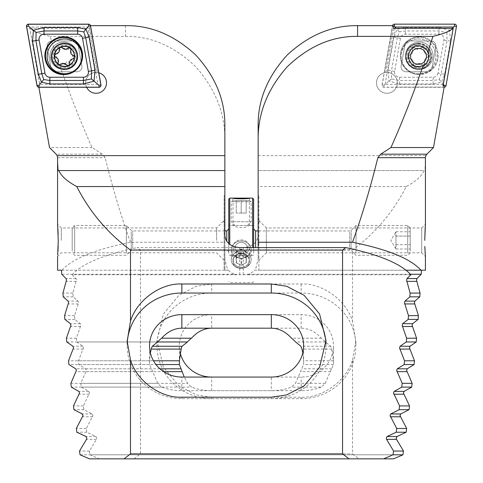 <?xml version="1.0" encoding="UTF-8"?>
<svg xmlns="http://www.w3.org/2000/svg" width="483" height="483" viewBox="0 0 483 483"><rect width="100%" height="100%" fill="white"/><g stroke="black" fill="none" stroke-linecap="round" stroke-linejoin="round"><path stroke-width="0.36" stroke-dasharray="2.42 1.81" d="M86.632 87.278A10.439 10.439 0 0 1 86.548 87.097L86.077 85.829A10.439 10.439 0 0 1 85.642 82.847A10.439 10.439 0 0 0 96.081 93.285A10.439 10.439 0 0 0 106.52 82.847A10.439 10.439 0 0 0 96.081 72.408A10.439 10.439 0 0 0 85.642 82.847A10.439 10.439 0 0 1 97.282 72.474L89.246 26.909L90.309 25.641L98.61 72.716A10.439 10.439 0 0 1 98.804 72.77M64.511 43.428A12.926 12.926 0 0 0 51.584 56.354A12.926 12.926 0 0 0 64.511 69.28A12.926 12.926 0 0 0 77.431 56.354A12.926 12.926 0 0 0 64.511 43.428M64.511 45.915A10.439 10.439 0 0 0 54.072 56.354A10.439 10.439 0 0 0 64.511 66.793C69.443 67.385 72.921 63.907 74.95 56.354C72.921 48.801 69.443 45.324 64.511 45.915C60.266 46.096 57.139 48.058 55.122 51.79C52.043 56.131 56.354 65.428 59.874 65.706L64.511 66.793A10.439 10.439 0 0 0 74.95 56.354A10.439 10.439 0 0 0 64.511 45.915M224.849 221.081L224.849 223.569L224.843 221.081M57.688 255.145L57.93 251.48M58.177 245.72L58.153 234.315M61.305 240.383L61.305 227.952L61.305 240.383M216.644 240.383L216.644 227.952L216.644 240.383M57.58 270.208L224.849 270.208L224.1 270.208L224.1 195.645L224.1 270.208L228.489 270.208L61.522 270.208M62.053 270.208C72.396 258.695 95.211 249.367 130.495 242.237L224.849 242.237L224.849 270.208L224.849 195.645L224.849 259.238L227.662 270.208M150.394 352.976L149.591 360.777A32.313 31.208 0 0 0 149.537 362.576A32.313 31.208 0 0 0 149.603 364.538L157.736 383.345A32.313 31.208 0 0 0 161.877 387.106C167.764 389.455 174.417 390.644 181.85 390.687L271.325 390.687C278.757 390.644 285.411 389.455 291.297 387.106A32.313 31.208 0 0 0 295.439 383.345L303.572 364.538A32.313 31.208 0 0 0 303.638 362.576A32.313 31.208 0 0 0 303.584 360.777L302.781 352.976M157.736 383.345L70.868 383.345M161.877 387.106L71.285 387.106M149.603 364.538L68.9 364.538M149.591 360.777L68.526 360.777M406.07 270.208L258.151 270.208L258.9 270.208L258.9 195.645L258.9 270.208L254.511 270.208A14.913 14.405 -0 0 1 248.455 274.272L243.239 274.761L72.112 274.761L76 278.552L76.405 280.182L72.885 293.078L73.144 296.84L78.047 301.12L78.506 302.75L74.515 315.647L74.805 319.402L80.347 323.688L80.854 325.319L76.374 338.209L76.706 341.97L157.579 341.97L66.763 341.97M76.374 338.209L66.431 338.209M86.548 87.097L38.875 87.278M224.849 170.541L58.081 170.541M228.489 270.208A14.913 14.405 0 0 0 234.545 274.272L61.758 274.272M130.495 242.237C121.33 217.054 112.877 188.871 105.149 157.687L102.318 154.174L92.06 147.55C81.047 123.002 70.319 95.719 59.874 65.706M55.122 51.79L50.045 36.388C39.721 33.846 32.983 31.172 29.831 28.364L89.5 28.364L89.246 26.909M125.429 25.641L125.429 36.388L50.045 36.388M125.429 36.388C150.805 36.032 174.236 46.145 195.73 66.72C215.484 89.114 225.187 113.523 224.849 139.955L224.849 125.803M224.849 242.237L224.849 139.955M258.151 125.803L258.151 170.541L424.201 170.541C421.701 176.162 415.712 181.499 406.227 186.553C393.301 211.94 375.394 233.114 352.505 250.073L352.505 321.147C346.106 300.13 322.415 282.984 301.151 283.986L211.675 283.986L196.364 286.25L178.867 295.306L163.429 313.95L156.993 340.593L163.429 367.231L178.867 385.875L196.364 394.937L211.675 397.201L301.151 397.201C322.415 398.197 346.106 381.051 352.505 360.034L352.505 453.881L358.947 458.85L99.383 458.85L383.617 458.85L89.44 458.85M76.706 341.97L82.895 346.251L83.456 347.887L78.469 360.777L78.844 364.538L85.714 368.819L86.336 370.455L80.812 383.345L81.229 387.106L88.818 391.387L89.494 393.017L83.414 405.913L83.873 409.675L92.217 413.955L92.959 415.585L86.282 428.475L86.789 432.237L95.936 436.517L96.745 438.153L96.425 439.349L89.44 451.044L89.995 454.805L393.005 454.805L80.057 454.805M89.44 451.044L79.502 451.044M86.789 432.237L76.851 432.237M86.282 428.475L76.344 428.475M83.873 409.675L73.929 409.675M83.414 405.913L73.47 405.913M180.219 352.976A32.313 31.208 -0 0 1 179.362 345.846A32.313 31.208 -0 0 1 211.675 314.638L211.675 328.186L301.151 328.186C308.685 328.295 315.411 331.64 321.346 338.209A32.313 31.208 -0 0 1 325.421 341.97L330.704 346.251L331.471 347.887L333.409 360.777A32.313 31.208 -0 0 1 333.463 362.576A32.313 31.208 -0 0 1 333.397 364.538L325.264 383.345A32.313 31.208 -0 0 1 321.123 387.106L291.297 387.106M325.264 383.345L295.439 383.345M333.397 364.538L303.572 364.538M333.409 360.777L303.584 360.777M325.421 341.97L295.596 341.97M321.346 338.209L291.521 338.209M74.805 319.402L64.867 319.402M74.515 315.647L64.571 315.647M73.144 296.84L63.201 296.84M72.885 293.078L62.947 293.078M234.545 274.272L239.761 274.761L410.888 274.761M57.912 228.954L57.797 227.101M57.682 225.513L57.58 224.233L61.305 227.952L216.644 227.952L224.1 220.496M92.06 147.55L49.501 147.55M38.845 87.097L38.966 85.829L40.035 85.829L29.831 28.364M224.849 235.414L224.849 259.238M325.94 343.31A54.682 52.816 180 0 1 326.007 345.846A54.682 52.816 180 0 1 271.325 398.662L181.85 398.662A54.682 52.816 180 0 1 127.168 345.846A54.682 52.816 180 0 1 127.216 343.63M89.5 28.364L97.282 72.474L98.61 72.716M38.966 85.829L40.035 85.829M81.844 65.93L78.161 45.052A4.969 4.969 0 0 0 73.271 40.946L52.067 40.946A4.969 4.969 0 0 0 47.171 46.779L50.854 67.656A4.969 4.969 0 0 0 55.75 71.762L76.948 71.762A4.969 4.969 0 0 0 81.844 65.93A4.969 4.969 0 0 1 76.948 71.762L55.75 71.762A4.969 4.969 0 0 1 50.854 67.656L47.171 46.779A4.969 4.969 0 0 1 52.067 40.946L73.271 40.946A4.969 4.969 0 0 1 78.161 45.052L81.844 65.93M63.46 67.632A11.326 11.326 0 0 0 75.789 57.405A11.326 11.326 0 0 0 65.561 45.076A11.326 11.326 0 0 0 53.227 55.303A11.326 11.326 0 0 0 63.46 67.632M61.263 64.233A1.956 1.956 0 0 1 58.147 62.029M69.238 64.794A1.956 1.956 0 0 1 65.917 64.1A1.956 1.956 0 0 1 68.175 61.57A1.956 1.956 0 0 1 69.238 64.794M65.664 43.983A12.425 12.425 0 0 0 52.134 55.201A12.425 12.425 0 0 0 63.358 68.725A12.425 12.425 0 0 0 76.882 57.507A12.425 12.425 0 0 0 65.664 43.983A12.425 12.425 0 0 0 52.134 55.201A12.425 12.425 0 0 0 63.358 68.725A12.425 12.425 0 0 0 76.882 57.507A12.425 12.425 0 0 0 65.664 43.983M63.768 64.275A7.951 7.951 0 0 0 72.426 57.091A7.951 7.951 0 0 0 65.247 48.433A7.951 7.951 0 0 0 56.589 55.617A7.951 7.951 0 0 0 63.768 64.275M62.893 73.676A17.4 17.4 0 0 0 81.832 57.972A17.4 17.4 0 0 0 66.123 39.032A17.4 17.4 0 0 0 47.189 54.736A17.4 17.4 0 0 0 62.893 73.676M67.596 65.434A1.956 1.956 0 0 1 66.231 64.692M55.044 56.71A1.956 1.956 0 0 1 55.267 54.283M59.463 48.348A1.956 1.956 0 0 1 61.679 47.328M68.918 47.998A1.956 1.956 0 0 1 70.91 49.405M73.947 56.01A1.956 1.956 0 0 1 72.583 59.023M63.75 42.045A13.669 13.669 0 0 0 50.075 55.714A13.669 13.669 0 0 0 63.75 69.383A13.669 13.669 0 0 0 77.419 55.714A13.669 13.669 0 0 0 63.75 42.045A13.669 13.669 0 0 0 50.075 55.714A13.669 13.669 0 0 0 63.75 69.383A13.669 13.669 0 0 0 77.419 55.714A13.669 13.669 0 0 0 63.75 42.045A13.669 13.669 0 0 0 50.075 55.714A13.669 13.669 0 0 0 63.75 69.383M63.75 36.823A18.891 18.891 0 0 0 44.859 55.714A18.891 18.891 0 0 0 63.75 74.605A18.891 18.891 0 0 0 82.635 55.714A18.891 18.891 0 0 0 63.75 36.823A18.891 18.891 0 0 1 82.635 55.714A18.891 18.891 0 0 1 63.75 74.605M29.59 27.054L39.697 84.374L97.904 84.374L87.797 27.054L29.59 27.054L28.497 26.136L26.541 26.487M39.697 84.374L38.93 85.292L36.974 85.636M87.797 27.054L88.564 26.136L88.564 24.15M97.904 84.374L98.997 85.292L100.953 84.948M392.691 25.641L384.39 72.716A10.439 10.439 0 0 0 376.48 82.847A10.439 10.439 0 0 1 386.919 72.408A10.439 10.439 0 0 1 397.358 82.847A10.439 10.439 0 0 1 386.919 93.285A10.439 10.439 0 0 1 376.48 82.847A10.439 10.439 0 0 0 396.452 87.097L396.923 85.829A10.439 10.439 0 0 0 385.718 72.474L393.754 26.909M418.489 43.428A12.926 12.926 0 0 1 431.416 56.354A12.926 12.926 0 0 1 418.489 69.28A12.926 12.926 0 0 1 405.569 56.354A12.926 12.926 0 0 1 418.489 43.428M418.489 45.915A10.439 10.439 0 0 1 428.928 56.354A10.439 10.439 0 0 1 418.489 66.793A10.439 10.439 0 0 1 408.05 56.354A10.439 10.439 0 0 1 418.489 45.915M258.151 221.081L258.151 223.569L258.157 221.081M424.841 246.396L424.865 247.109M424.962 249.439L425.082 251.776M425.324 255.314L425.42 256.533L421.695 252.808L421.695 240.383L421.695 252.808L266.356 252.808L266.356 240.383L266.356 252.808L258.9 260.265M258.151 247.592L258.151 195.645L258.151 259.238L255.338 270.208M396.452 87.097L444.155 87.097M425.42 162.131L424.919 170.541M406.227 186.553L258.151 186.553L258.151 170.541L424.201 170.541M254.511 270.208L425.42 270.208M248.455 274.272L410.459 274.272M133.996 458.85L140.438 453.881L140.438 250.073L137.142 247.592L243.239 247.592C252.235 246.813 257.204 242.756 258.151 235.414L258.151 259.238M258.151 186.553L258.151 235.414M140.438 250.073L352.505 250.073M140.438 453.881L352.505 453.881M393.56 458.85L358.947 458.85M89.995 454.805L99.383 458.85M321.123 387.106C315.236 389.455 308.583 390.644 301.151 390.687L211.675 390.687C204.243 390.644 197.589 389.455 191.703 387.106A32.313 31.208 -0 0 1 187.561 383.345L184.234 377.06M81.229 387.106L191.703 387.106M80.812 383.345L187.561 383.345M78.844 364.538L155.973 364.538M78.469 360.777L153.473 360.777M72.112 274.761C82.122 263.7 103.797 254.638 137.142 247.592M258.9 220.496L266.356 227.952L266.356 240.383L266.356 227.952L421.695 227.952L421.695 240.383L421.695 227.952L425.42 224.233L425.203 227.101M352.505 360.034L355.832 341.264L352.505 321.147M211.675 398.662L301.151 398.662A54.682 52.816 180 0 0 355.832 345.846A54.682 52.816 180 0 0 301.151 293.03L211.675 293.03A54.682 52.816 180 0 0 156.993 345.846A54.682 52.816 180 0 0 211.675 398.662L211.675 397.201M211.675 314.638L301.151 314.638A32.313 31.208 -0 0 1 333.463 345.846A32.313 31.208 -0 0 1 301.151 377.06L271.325 377.06L271.325 390.687M393.5 28.364L385.718 72.474L384.39 72.716M444.034 85.829L442.965 85.829M401.156 65.93L404.839 45.052A4.969 4.969 0 0 1 409.729 40.946L430.933 40.946A4.969 4.969 0 0 1 435.829 46.779L432.146 67.656A4.969 4.969 0 0 1 427.25 71.762L406.052 71.762A4.969 4.969 0 0 1 401.156 65.93A4.969 4.969 0 0 0 406.052 71.762L427.25 71.762A4.969 4.969 0 0 0 432.146 67.656L435.829 46.779A4.969 4.969 0 0 0 430.933 40.946L409.729 40.946A4.969 4.969 0 0 0 404.839 45.052L401.156 65.93M419.25 42.045A13.669 13.669 0 0 1 432.925 55.714A13.669 13.669 0 0 1 419.25 69.383A13.669 13.669 0 0 1 405.581 55.714A13.669 13.669 0 0 1 419.25 42.045A13.669 13.669 0 0 1 432.925 55.714A13.669 13.669 0 0 1 419.25 69.383A13.669 13.669 0 0 1 405.581 55.714A13.669 13.669 0 0 1 419.25 42.045A13.669 13.669 0 0 1 432.925 55.714A13.669 13.669 0 0 1 419.25 69.383M419.25 36.823A18.891 18.891 0 0 1 438.141 55.714A18.891 18.891 0 0 1 419.25 74.605A18.891 18.891 0 0 1 400.365 55.714A18.891 18.891 0 0 1 419.25 36.823A18.891 18.891 0 0 1 438.141 55.714A18.891 18.891 0 0 1 419.25 74.605A18.891 18.891 0 0 1 400.365 55.714A18.891 18.891 0 0 1 419.25 36.823A18.891 18.891 0 0 0 400.365 55.714A18.891 18.891 0 0 0 419.25 74.605M438.039 73.132A4.969 4.969 0 0 1 433.142 77.238L399.526 77.238A4.969 4.969 0 0 1 394.629 71.406L400.467 38.296A4.969 4.969 0 0 1 405.364 34.19L438.981 34.19A4.969 4.969 0 0 1 443.877 40.023L438.039 73.132L441.22 73.694L439.258 79.562L433.142 80.468L433.142 77.238M444.125 87.278A1.986 1.986 0 0 1 444.07 87.278L384.003 87.278A1.986 1.986 0 0 1 382.047 84.948L392.48 25.792A1.986 1.986 0 0 1 392.51 25.641M443.225 84.374L385.096 84.374L384.003 85.292L382.047 84.948M385.096 84.374L394.973 28.364M444.07 87.181L384.003 87.181A1.89 1.89 0 0 1 382.144 84.966L392.576 25.81A1.89 1.89 0 0 1 394.436 24.247L454.503 24.247A1.89 1.89 0 0 1 456.363 26.468L445.93 85.618A1.89 1.89 0 0 1 444.07 87.181L444.07 85.292L445.93 85.618M433.142 83.951L433.142 80.468L399.526 80.468L391.586 78.928L391.447 70.844L397.286 37.74L399.242 31.872L405.364 30.96L438.981 30.96L446.92 32.5L449.552 30.29L438.981 27.483L405.364 27.483L397.026 29.228L393.856 37.131L388.024 70.24L388.954 81.138L399.526 83.951L433.142 83.951L441.48 82.201L444.644 74.297L450.482 41.188L449.552 30.29L454.503 26.136L454.503 24.247M399.242 31.872L394.436 26.136L394.436 24.247M439.258 79.562L444.07 85.292M391.586 78.928L384.003 85.292L384.003 87.278M446.92 32.5L447.059 40.584L443.877 40.023M417.988 45.034A11.326 11.326 0 0 1 429.81 55.853A11.326 11.326 0 0 1 418.99 67.674A11.326 11.326 0 0 1 407.175 56.855A11.326 11.326 0 0 1 417.988 45.034M416.334 64.583A3.429 3.429 0 0 1 418.779 63.4L416.334 64.583C414.299 65.742 413.176 65.151 412.953 62.82C413.267 60.653 412.367 59.252 410.272 58.612C408.256 57.429 408.201 56.155 410.109 54.802C412.144 53.987 412.911 52.508 412.416 50.371C412.138 48.928 412.73 48.065 414.179 47.769L415.634 48.324A1.956 1.956 0 0 0 412.416 50.371A3.429 3.429 0 0 1 410.109 54.802A1.956 1.956 0 0 0 410.272 58.612A3.429 3.429 0 0 1 412.953 62.82A1.956 1.956 0 0 0 416.334 64.583M422.015 47.431C423.488 47.594 424.152 48.409 424.002 49.87A1.956 1.956 0 0 0 420.621 48.107L422.015 47.431M419.039 68.767A12.425 12.425 0 0 1 406.076 56.903A12.425 12.425 0 0 1 417.94 43.941A12.425 12.425 0 0 1 430.908 55.805A12.425 12.425 0 0 1 419.039 68.767A12.425 12.425 0 0 1 406.076 56.903A12.425 12.425 0 0 1 417.94 43.941A12.425 12.425 0 0 1 430.908 55.805A12.425 12.425 0 0 1 419.039 68.767M417.91 43.271A13.095 13.095 0 0 1 431.573 55.774A13.095 13.095 0 0 1 419.069 69.431A13.095 13.095 0 0 1 405.412 56.934A13.095 13.095 0 0 1 417.91 43.271M417.723 38.972A17.4 17.4 0 0 1 435.871 55.587A17.4 17.4 0 0 1 419.262 73.736A17.4 17.4 0 0 1 401.107 57.121A17.4 17.4 0 0 1 417.723 38.972A17.4 17.4 0 0 1 435.871 55.587A17.4 17.4 0 0 1 419.262 73.736A17.4 17.4 0 0 1 401.107 57.121A17.4 17.4 0 0 1 417.723 38.972M415.634 48.324L418.181 49.296L420.621 48.107A3.429 3.429 0 0 1 415.634 48.324M418.93 66.286A9.944 9.944 0 0 1 408.558 56.795A9.944 9.944 0 0 1 418.055 46.422A9.944 9.944 0 0 1 428.421 55.913A9.944 9.944 0 0 1 418.93 66.286M418.803 63.4L418.779 63.4A3.429 3.429 0 0 1 421.327 64.366L418.803 63.4M424.002 49.87C423.694 52.037 424.587 53.444 426.682 54.084C428.699 55.267 428.753 56.535 426.845 57.894C424.817 58.709 424.044 60.188 424.539 62.319C424.527 64.662 423.452 65.344 421.327 64.366A1.956 1.956 0 0 0 424.539 62.319A3.429 3.429 0 0 1 426.845 57.894A1.956 1.956 0 0 0 426.682 54.084A3.429 3.429 0 0 1 424.002 49.87M395.988 236.084L395.988 248.993L395.293 246.837L395.988 244.676L395.988 231.774L395.293 233.929L395.988 236.084L410.206 236.084L410.206 248.993L410.206 236.084M410.206 251.136L410.206 227.952L410.206 251.136M407.718 253.285L407.718 225.47L407.718 253.285M356.025 253.285L356.025 225.47L356.025 253.285M253.623 230.488L253.623 251.812L253.623 230.488M253.623 253.285L253.623 225.47L253.623 253.285M228.773 253.285L228.773 225.47L228.773 253.285M228.773 230.488L228.773 251.812L228.773 230.488M126.371 253.285L126.371 225.47L126.371 253.285M74.678 253.285L74.678 225.47L74.678 253.285M72.19 251.136L72.19 227.952L72.19 251.136M395.988 244.694L410.206 244.694M395.988 248.993L410.206 248.993M395.988 244.676L410.206 244.676M395.988 236.066L410.206 236.066M395.988 231.774L410.206 231.774M253.623 247.592L253.623 199.123M252.633 198.127L252.633 247.592M228.773 199.123L228.773 243.643M229.763 244.452L229.763 198.127M249.397 198.127L249.397 225.47L253.623 225.47L228.773 225.47L232.999 225.47L237.781 227.475L244.615 227.475L249.397 225.47L232.999 225.47L232.999 198.127M232.999 247.821C232.486 237.334 249.91 237.352 249.397 247.821C249.222 250.713 247.622 252.531 244.615 253.285L237.781 253.285C234.774 252.537 233.174 250.713 232.999 247.821L232.999 261.466C232.486 251.86 249.904 251.86 249.397 261.466C249.91 270.184 232.498 270.214 232.999 261.466M249.397 247.821L249.397 261.466M232.999 247.851C232.486 255.706 249.91 255.694 249.397 247.851C249.904 237.382 232.504 237.37 232.999 247.851L232.999 261.551C232.486 270.269 249.904 270.275 249.397 261.551C249.91 251.969 232.498 251.939 232.999 261.551M249.397 247.851L249.397 261.551M241.723 267.22A8.006 6.925 180 0 0 249.186 259.854A8.006 6.925 180 0 0 240.673 253.394A8.006 6.925 180 0 0 233.211 260.76A8.006 6.925 180 0 0 241.723 267.22M241.85 268.331A9.944 8.603 180 0 0 251.142 259.745A9.944 8.603 180 0 0 240.546 251.16A9.944 8.603 180 0 0 231.254 259.745A9.944 8.603 180 0 0 241.85 268.331M241.85 258.308A9.944 8.603 180 0 0 251.142 249.723A9.944 8.603 180 0 0 240.546 241.138A9.944 8.603 180 0 0 231.254 249.723A9.944 8.603 180 0 0 241.85 258.308M241.603 253.219A6.213 5.379 180 0 0 247.399 247.501A6.213 5.379 180 0 0 240.794 242.49A6.213 5.379 180 0 0 234.998 248.208A6.213 5.379 180 0 0 241.603 253.219M246.348 262.504L245.968 257.548L240.824 255.35L236.048 258.109L236.429 263.066L241.572 265.264L246.348 262.504L246.348 256.274L241.572 259.039L241.572 265.264M236.429 263.066L236.429 256.841L241.572 259.039M236.429 256.841L236.048 251.885L236.048 258.109M236.048 251.885L240.824 249.125L240.824 255.35M246.348 256.274L245.968 251.317L240.824 249.125M245.968 251.317L245.968 257.548M248.129 263.694A8.006 6.937 180 0 1 237.195 266.23A8.006 6.937 180 0 1 234.267 256.757A8.006 6.937 180 0 1 245.201 254.215A8.006 6.937 180 0 1 248.129 263.694M249.808 263.972A9.944 8.616 180 0 1 238.626 267.987A9.944 8.616 180 0 1 231.254 259.667A9.944 8.616 180 0 1 232.589 255.356A9.944 8.616 180 0 1 243.77 251.341A9.944 8.616 180 0 1 251.142 259.667A9.944 8.616 180 0 1 249.808 263.972M249.808 253.992A9.944 8.616 180 0 1 238.626 258.007A9.944 8.616 180 0 1 231.254 249.681A9.944 8.616 180 0 1 232.589 245.376A9.944 8.616 180 0 1 243.77 241.361A9.944 8.616 180 0 1 251.142 249.681A9.944 8.616 180 0 1 249.808 253.992M246.578 250.514A6.213 5.385 180 0 1 238.089 252.488A6.213 5.385 180 0 1 235.819 245.129A6.213 5.385 180 0 1 244.307 243.16A6.213 5.385 180 0 1 246.578 250.514M241.198 265.197L236.229 262.71L236.229 257.735L241.198 255.247L246.167 257.735L246.167 262.71L241.198 265.197L241.198 258.997L246.167 256.509L246.167 262.71M246.167 257.735L246.167 256.509M246.167 251.534L241.198 249.047L241.198 255.247M241.198 249.047L236.229 251.534L236.229 257.735M241.198 258.997L236.229 256.509L236.229 251.534M236.229 256.509L236.229 262.71M234.267 200.608L249.204 200.614L234.267 200.608M232.589 201.731L251.142 201.737L232.589 201.731M232.589 221.733L251.142 221.739L232.589 221.733M235.819 225.464L247.411 225.47L235.819 225.464M236.229 200.62L246.167 200.62L236.229 200.614L236.229 213.045L236.229 200.614M241.198 213.033L236.229 213.039L246.167 213.045L246.167 200.614L246.167 213.045L241.198 213.033L241.198 200.608M241.198 213.051L241.198 200.62M76 278.552L66.056 278.552M78.047 301.12L68.109 301.12M80.347 323.688L70.403 323.688M330.704 346.251L300.879 346.251M331.773 368.819L301.947 368.819M88.818 391.387L78.874 391.387M92.217 413.955L82.273 413.955M95.936 436.517L85.992 436.517M82.895 346.251L72.957 346.251M151.227 368.819L75.771 368.819M152.374 371.644L76.145 371.644M83.233 349.082L73.295 349.082M96.425 439.349L86.481 439.349M92.664 416.781L82.72 416.781M89.222 394.213L79.284 394.213M330.626 371.644L300.8 371.644M331.833 349.082L302.008 349.082M80.649 326.514L70.711 326.514M78.324 303.946L68.381 303.946M76.242 281.378L66.304 281.378M57.586 157.687L105.149 157.687M102.318 154.174L56.131 154.174M239.761 274.761L239.761 247.592M271.325 397.201L271.325 398.662M181.85 397.201L181.85 398.662M181.85 390.687L181.85 377.06M63.364 68.628A12.329 12.329 0 0 0 76.785 57.501A12.329 12.329 0 0 0 65.652 44.08A12.329 12.329 0 0 0 52.236 55.207A12.329 12.329 0 0 0 63.364 68.628M69.498 73.024A18.239 18.239 0 0 0 81.79 58.377M38.93 85.292L38.93 87.278M28.497 26.136L28.497 24.15M88.564 26.136L90.52 25.792M98.997 85.292L98.997 87.278M85.714 368.819L159.976 368.819M258.151 155.629L425.861 155.629M86.089 371.644L163.665 371.644M243.239 274.761L243.239 247.592M301.151 397.201L301.151 398.662M211.675 283.986L211.675 293.03M301.151 283.986L301.151 293.03M301.151 390.687L301.151 377.06M301.151 328.186L301.151 314.638M211.675 390.687L211.675 377.06M419.25 73.953A18.239 18.239 0 0 1 401.017 55.714A18.239 18.239 0 0 1 419.25 37.481A18.239 18.239 0 0 1 437.489 55.714A18.239 18.239 0 0 1 419.25 73.953M444.07 85.962L444.07 87.278M392.878 25.865L392.48 25.792M454.503 26.136L456.363 26.468M382.144 84.966L384.003 85.292L384.003 87.181M394.436 26.136L392.576 25.81M450.482 41.188L447.059 40.584L441.22 73.694L444.644 74.297M438.981 27.483L438.981 34.19M405.364 27.483L405.364 34.19M393.856 37.131L400.467 38.296M388.024 70.24L394.629 71.406M399.526 83.951L399.526 77.238M417.946 44.038A12.329 12.329 0 0 1 430.806 55.811A12.329 12.329 0 0 1 419.033 68.671A12.329 12.329 0 0 1 406.173 56.897A12.329 12.329 0 0 1 417.946 44.038M351.141 249.059L351.141 230.355L351.141 249.059M349.734 232.208L349.734 249.826L349.734 232.208M255.616 230.934L255.616 247.592M226.781 230.934L226.781 241.409M132.662 248.558L132.662 230.934L132.662 248.558M131.255 231.701L131.255 250.411L131.255 231.701M224.843 223.569L223.351 221.081L224.849 218.6M224.1 260.265L216.644 252.808L61.305 252.808L57.58 256.533M224.1 195.645L224.849 195.645M326.007 340.593L326.007 345.846M127.168 341.264L127.168 345.846M149.537 362.576L149.537 345.846M303.638 362.576L303.638 345.846M258.157 223.569L259.649 221.081L258.151 218.6M258.9 195.645L258.151 195.645M156.993 340.593L156.993 345.846M355.832 341.264L355.832 345.846M333.463 362.576L333.463 345.846M179.362 362.576L179.362 345.846M395.982 248.986L390.813 240.383L395.982 231.78M410.206 252.808L407.718 255.296L356.025 255.296L351.141 250.411L349.734 249.826L255.616 249.826L253.623 251.812M410.206 227.952L407.718 225.47L356.025 225.47L351.141 230.355L349.734 230.934L258.151 230.934M253.623 255.296L228.773 255.296L253.623 255.296M228.773 251.812L226.781 249.826L132.662 249.826L131.255 250.411L126.371 255.296L74.678 255.296L72.19 252.808M224.849 230.934L132.662 230.934L131.255 230.355L126.371 225.47L74.678 225.47L72.19 227.952M253.623 281.637L252.633 282.633L229.763 282.633L228.773 281.637M251.142 249.723L251.142 259.745M231.254 249.723L231.254 259.745M231.254 249.681L231.254 259.667M251.142 249.681L251.142 259.667M233.192 200.614L231.254 201.737L231.254 221.739L234.986 225.47M247.411 225.47L251.142 221.739L251.142 201.737L249.204 200.614"/><path stroke-width="0.72" d="M98.804 72.77A10.439 10.439 0 0 1 98.351 93.032A10.439 10.439 0 0 1 86.632 87.278M38.845 87.097L49.501 147.55L56.131 154.174L57.139 155.629L57.586 157.687L57.58 224.233L58.25 240.383L57.688 255.145M57.93 251.48L58.051 249.234M58.051 249.162L58.177 245.72M57.58 162.131L58.081 170.541L58.799 170.541C61.299 176.162 67.288 181.499 76.773 186.553C89.699 211.94 107.606 233.114 130.495 250.073L130.495 321.147C136.894 300.13 160.585 282.984 181.85 283.986L271.325 283.986L286.636 286.25L304.133 295.306L319.571 313.95L326.007 340.593L319.571 367.231L304.133 385.875L286.636 394.937L271.325 397.201L181.85 397.201C160.585 398.197 136.894 381.051 130.495 360.034L130.495 453.881L124.053 458.85L89.44 458.85L80.057 454.805L79.502 451.044L86.481 439.349L86.807 438.153L85.992 436.517L76.851 432.237L76.344 428.475L83.016 415.585L82.273 413.955L73.929 409.675L73.47 405.913L79.556 393.017L78.874 391.387L71.285 387.106L70.868 383.345L76.392 370.455L75.771 368.819L68.9 364.538L68.526 360.777L73.519 347.887L72.957 346.251L66.763 341.97L66.431 338.209L70.91 325.319L70.403 323.688L64.867 319.402L64.571 315.647L68.562 302.75L68.109 301.12L63.201 296.84L62.947 293.078L66.461 280.182L66.056 278.552L61.758 274.272L61.522 270.208L57.58 270.208L57.58 256.533M124.053 458.85L349.004 458.85L342.562 453.881L342.562 250.073L345.858 247.592C379.203 254.638 400.878 263.7 410.888 274.761L407 278.552L406.595 280.182L410.115 293.078L409.856 296.84L404.953 301.12L404.494 302.75L408.485 315.647L408.195 319.402L402.653 323.688L402.146 325.319L406.626 338.209L406.294 341.97L400.105 346.251L399.544 347.887L404.531 360.777L404.156 364.538L397.286 368.819L396.664 370.455L402.188 383.345L401.771 387.106L394.182 391.387L393.506 393.017L399.586 405.913L399.127 409.675L390.783 413.955L390.041 415.585L396.718 428.475L396.211 432.237L387.064 436.517L386.255 438.153L386.575 439.349L393.56 451.044L393.005 454.805L383.617 458.85L393.56 458.85L402.943 454.805L403.498 451.044L396.519 439.349L396.193 438.153L397.008 436.517L406.149 432.237L406.656 428.475L399.984 415.585L400.727 413.955L409.071 409.675L409.53 405.913L403.444 393.017L404.126 391.387L411.715 387.106L412.132 383.345L406.608 370.455L407.229 368.819L414.1 364.538L414.474 360.777L409.481 347.887L410.043 346.251L416.237 341.97L416.569 338.209L412.09 325.319L412.597 323.688L418.133 319.402L418.429 315.647L414.438 302.75L414.891 301.12L419.799 296.84L420.053 293.078L416.539 280.182L416.944 278.552L421.242 274.272L421.478 270.208M302.781 352.976L302.008 349.082L300.879 346.251L295.596 341.97A32.313 31.208 0 0 0 291.521 338.209C285.592 331.64 278.86 328.295 271.325 328.186L181.85 328.186C174.315 328.295 167.589 331.64 161.654 338.209A32.313 31.208 0 0 0 157.579 341.97L152.296 346.251L151.167 349.082L150.394 352.976M90.49 25.641L125.429 25.641C150.805 25.297 174.236 35.078 195.73 54.977C215.484 76.634 225.187 100.241 224.849 125.803L224.849 170.541L58.799 170.541M224.849 170.541L224.849 186.553L76.773 186.553M224.849 186.553L224.849 235.414C225.796 242.756 230.765 246.813 239.761 247.592L345.858 247.592M342.562 250.073L130.495 250.073M342.562 453.881L130.495 453.881M349.004 458.85L383.617 458.85M58.153 234.315L57.912 228.954M57.797 227.101L57.682 225.513M130.495 360.034L127.168 341.264L130.495 321.147M127.216 343.63A54.682 52.816 180 0 1 181.85 293.03L271.325 293.03A54.682 52.816 180 0 1 325.94 343.31M181.85 314.638A32.313 31.208 0 0 0 149.537 345.846A32.313 31.208 0 0 0 181.85 377.06L271.325 377.06A32.313 31.208 0 0 0 303.638 345.846A32.313 31.208 0 0 0 271.325 314.638L181.85 314.638L181.85 328.186M61.679 47.328A1.956 1.956 0 0 1 62.76 48.028A3.429 3.429 0 0 0 65.139 49.332L62.76 48.028C60.78 46.773 59.626 47.304 59.294 49.622C59.5 51.802 58.54 53.16 56.408 53.698C54.337 54.784 54.223 56.046 56.058 57.495C58.051 58.413 58.745 59.922 58.147 62.029C57.803 63.46 58.346 64.354 59.783 64.716L63.853 63.388L67.596 65.434C69.075 65.35 69.775 64.565 69.697 63.098A1.956 1.956 0 0 1 67.596 65.434M63.291 69.389A13.095 13.095 0 0 0 77.546 57.568A13.095 13.095 0 0 0 65.724 43.319A13.095 13.095 0 0 0 51.47 55.14A13.095 13.095 0 0 0 63.291 69.389M62.893 73.676A17.4 17.4 0 0 0 81.832 57.972A17.4 17.4 0 0 0 66.123 39.032A17.4 17.4 0 0 0 47.189 54.736A17.4 17.4 0 0 0 62.893 73.676M65.434 46.453A9.944 9.944 0 0 0 54.609 55.43A9.944 9.944 0 0 0 63.587 66.256A9.944 9.944 0 0 0 74.406 57.278A9.944 9.944 0 0 0 65.434 46.453M65.163 49.332L65.139 49.332A3.429 3.429 0 0 0 67.729 48.487L65.163 49.332M72.583 59.023A3.429 3.429 0 0 0 69.697 63.098C69.492 60.918 70.458 59.56 72.583 59.023C74.654 57.936 74.768 56.668 72.933 55.225C70.941 54.307 70.246 52.798 70.844 50.691C70.941 48.354 69.902 47.618 67.729 48.487A1.956 1.956 0 0 1 68.918 47.998M66.231 64.692A3.429 3.429 0 0 0 61.263 64.233M58.147 62.029A3.429 3.429 0 0 0 56.058 57.495A1.956 1.956 0 0 1 55.044 56.71M55.267 54.283A1.956 1.956 0 0 1 56.408 53.698A3.429 3.429 0 0 0 59.294 49.622A1.956 1.956 0 0 1 59.463 48.348M70.91 49.405A1.956 1.956 0 0 1 70.844 50.691A3.429 3.429 0 0 0 72.933 55.225A1.956 1.956 0 0 1 73.947 56.01M63.75 36.823A18.891 18.891 0 0 0 44.859 55.714A18.891 18.891 0 0 0 63.75 74.605A18.891 18.891 0 0 0 82.635 55.714A18.891 18.891 0 0 0 63.75 36.823M44.961 73.132A4.969 4.969 0 0 0 49.858 77.238L83.474 77.238A4.969 4.969 0 0 0 88.371 71.406L82.533 38.296A4.969 4.969 0 0 0 77.636 34.19L44.019 34.19A4.969 4.969 0 0 0 39.123 40.023L44.961 73.132L41.78 73.694L43.742 79.562L49.858 80.468L49.858 77.238M36.974 85.636A1.986 1.986 0 0 0 38.93 87.278L98.997 87.278A1.986 1.986 0 0 0 100.953 84.948L90.52 25.792A1.986 1.986 0 0 0 88.564 24.15L28.497 24.15A1.986 1.986 0 0 0 26.541 26.487L36.974 85.636M38.93 87.181L98.997 87.181A1.89 1.89 0 0 0 100.856 84.966L90.424 25.81A1.89 1.89 0 0 0 88.564 24.247L28.497 24.247A1.89 1.89 0 0 0 26.637 26.468L37.07 85.618A1.89 1.89 0 0 0 38.93 87.181L38.93 85.292L37.07 85.618M49.858 83.951L49.858 80.468L83.474 80.468L91.414 78.928L91.553 70.844L85.714 37.74L83.758 31.872L77.636 30.96L44.019 30.96L36.08 32.5L33.448 30.29L44.019 27.483L77.636 27.483L85.974 29.228L89.144 37.131L94.976 70.24L94.046 81.138L83.474 83.951L49.858 83.951L41.52 82.201L38.356 74.297L32.518 41.188L33.448 30.29L28.497 26.136L28.497 24.247M83.758 31.872L88.564 26.136L88.564 24.247M43.742 79.562L38.93 85.292M91.414 78.928L98.997 85.292L98.997 87.181M36.08 32.5L35.941 40.584L39.123 40.023M427.878 51.79C430.957 56.131 426.646 65.428 423.126 65.706L418.489 66.793C413.557 67.385 410.079 63.907 408.05 56.354C410.079 48.801 413.557 45.324 418.489 45.915C422.734 46.096 425.861 48.058 427.878 51.79L432.955 36.388C443.279 33.846 450.017 31.172 453.169 28.364L393.5 28.364L393.754 26.909L392.691 25.641L357.571 25.641L357.571 36.388L432.955 36.388M406.07 270.208L425.42 270.208L425.42 256.533L424.841 246.396M424.865 247.109L424.962 249.439M425.082 251.776L425.209 253.756M425.227 253.949L425.324 255.314M184.234 377.06L179.428 364.538A32.313 31.208 -0 0 1 179.362 362.576A32.313 31.208 -0 0 1 179.416 360.777L181.354 347.887L182.121 346.251L187.404 341.97A32.313 31.208 -0 0 1 191.479 338.209C197.408 331.64 204.14 328.295 211.675 328.186M402.188 383.345L412.132 383.345M401.771 387.106L411.715 387.106M404.156 364.538L414.1 364.538M404.531 360.777L414.474 360.777M406.294 341.97L416.237 341.97M406.626 338.209L416.569 338.209M453.169 28.364L442.965 85.829L444.034 85.829L444.155 87.097L433.499 147.55L426.869 154.174L425.861 155.629L425.414 157.687L425.42 224.233L424.75 240.383L425.203 227.101M357.571 36.388C332.195 36.032 308.764 46.145 287.27 66.72C267.516 89.114 257.813 113.523 258.151 139.955L258.151 125.803C257.813 100.241 267.516 76.634 287.27 54.977C308.764 35.078 332.195 25.297 357.571 25.641M410.459 274.272L421.242 274.272M258.151 247.592L258.151 242.237L352.505 242.237C361.67 217.054 370.123 188.871 377.851 157.687L380.682 154.174L390.94 147.55C401.953 123.002 412.681 95.719 423.126 65.706M420.947 270.208C410.604 258.695 387.789 249.367 352.505 242.237M258.151 242.237L258.151 139.955M393.005 454.805L402.943 454.805M393.56 451.044L403.498 451.044M396.211 432.237L406.149 432.237M396.718 428.475L406.656 428.475M399.127 409.675L409.071 409.675M399.586 405.913L409.53 405.913M155.973 364.538L179.428 364.538M153.473 360.777L179.416 360.777M157.579 341.97L187.404 341.97M161.654 338.209L191.479 338.209M408.195 319.402L418.133 319.402M408.485 315.647L418.429 315.647M409.856 296.84L419.799 296.84M410.115 293.078L420.053 293.078M390.94 147.55L433.499 147.55M271.325 377.06L211.675 377.06A32.313 31.208 -0 0 1 180.219 352.976M392.51 25.641A1.986 1.986 0 0 1 394.436 24.15L454.503 24.15A1.986 1.986 0 0 1 456.459 26.487L446.026 85.636A1.986 1.986 0 0 1 444.125 87.278M394.973 28.364L395.203 27.054L453.41 27.054L454.503 26.136L456.459 26.487M453.41 27.054L443.303 84.374L444.07 85.292L446.026 85.636M395.203 27.054L394.436 26.136L394.436 24.15M418.139 48.409A7.951 7.951 0 0 1 426.435 56.004A7.951 7.951 0 0 1 418.839 64.299A7.951 7.951 0 0 1 410.544 56.704A7.951 7.951 0 0 1 418.139 48.409M252.633 247.592L252.633 198.127L253.623 199.123L253.623 247.592M228.773 243.643L228.773 199.123L229.763 198.127L229.763 244.452M249.397 198.127L232.999 198.127C232.486 199.014 249.904 199.014 249.397 198.127L252.633 198.127M224.849 155.629L57.139 155.629M271.325 283.986L271.325 293.03M181.85 283.986L181.85 293.03M271.325 328.186L271.325 314.638M81.79 58.377A18.239 18.239 0 0 0 63.75 37.481A18.239 18.239 0 0 0 45.511 55.714A18.239 18.239 0 0 0 69.498 73.024M28.497 26.136L26.637 26.468M98.997 85.292L100.856 84.966M88.564 26.136L90.424 25.81M32.518 41.188L35.941 40.584L41.78 73.694L38.356 74.297M44.019 27.483L44.019 34.19M77.636 27.483L77.636 34.19M89.144 37.131L82.533 38.296M94.976 70.24L88.371 71.406M83.474 83.951L83.474 77.238M407 278.552L416.944 278.552M404.953 301.12L414.891 301.12M402.653 323.688L412.597 323.688M152.296 346.251L182.121 346.251M159.976 368.819L181.053 368.819M394.182 391.387L404.126 391.387M390.783 413.955L400.727 413.955M387.064 436.517L397.008 436.517M400.105 346.251L410.043 346.251M397.286 368.819L407.229 368.819M396.911 371.644L406.855 371.644M399.767 349.082L409.705 349.082M386.575 439.349L396.519 439.349M390.336 416.781L400.28 416.781M393.778 394.213L403.716 394.213M163.665 371.644L182.2 371.644M151.167 349.082L180.992 349.082M402.351 326.514L412.289 326.514M404.676 303.946L414.619 303.946M406.758 281.378L416.696 281.378M425.414 157.687L377.851 157.687M380.682 154.174L426.869 154.174M444.07 85.292L444.07 85.962M454.503 26.136L454.503 24.15M394.436 26.136L392.878 25.865M255.616 247.592L255.616 230.934L253.623 228.948M226.781 241.409L226.781 230.934L228.773 228.948M226.781 230.934L224.849 230.934M258.151 230.934L255.616 230.934M229.763 198.127L232.999 198.127"/></g></svg>
